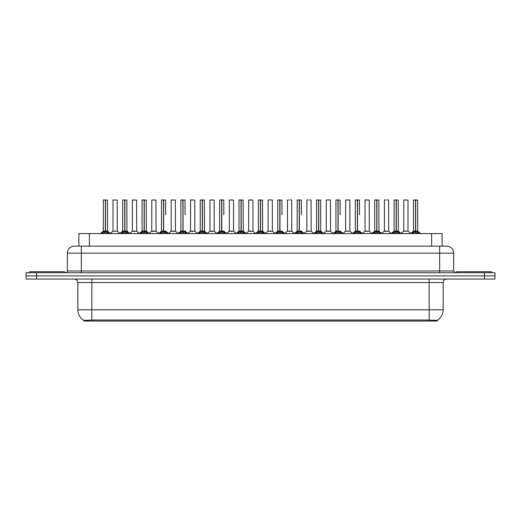 <?xml version="1.0" encoding="UTF-8"?>
<svg xmlns="http://www.w3.org/2000/svg" width="521" height="521" viewBox="0 0 521 521"><rect width="100%" height="100%" fill="white"/><g stroke="black" fill="none" stroke-linecap="round" stroke-linejoin="round"><path stroke-width="0.78" d="M76.789 246.153L78.892 246.153L78.892 233.558L442.108 233.558L442.108 246.153M437.21 321.04L83.79 321.04L83.79 320.343M77.837 309.839L91.833 309.839L91.833 282.545L77.837 282.545L77.837 309.839A12.25 12.25 0 0 0 83.829 320.369L93.233 320.011L427.767 320.011L437.171 320.369A12.25 12.25 0 0 0 443.163 309.839L443.163 282.545A3.497 3.497 0 0 1 446.66 279.048M494.95 279.048L494.95 275.896L26.05 275.896L26.05 279.048L36.548 279.048L36.548 275.896L26.05 275.896L26.05 272.75L36.548 272.75L36.548 275.896L494.95 275.896L494.95 279.048L36.548 279.048M453.661 253.154L67.339 253.154A7.001 7.001 0 0 1 74.34 246.153L446.66 246.153A7.001 7.001 0 0 1 453.661 253.154L453.661 270.998L455.406 272.75M67.339 253.154L67.339 270.998A1.752 1.752 0 0 1 65.594 272.75M494.95 272.75L494.95 275.896L494.95 272.75L36.548 272.75M101.829 233.558L103.028 232.294L105.32 231.135L105.32 232.353L105.444 199.96L103.386 199.96L105.385 199.96L105.385 231.109L107.795 232.294L109 233.558M105.327 199.96L103.314 200.031L103.314 231.109L105.32 231.135M105.502 231.135L105.502 232.353L105.444 231.109L107.515 231.109L105.502 231.109L105.502 199.96M105.737 231.246L107.573 231.246L107.443 199.96M105.32 200.031L105.444 231.109M105.385 199.96L104.714 199.96M105.092 231.246L103.314 231.109L105.411 231.109M107.795 232.294L107.795 233.558L105.502 232.353M105.32 232.353L103.034 233.558L103.028 232.294M115.636 231.109L115.017 231.109M117.205 200.031L113.005 200.031L117.205 200.031L117.271 231.246L113.011 231.109M114.405 199.96L113.077 199.96M113.005 200.031L113.005 231.109M64.539 272.75L64.539 271.695L29.547 271.695L29.547 272.75M121.217 233.558L122.415 232.294L124.708 231.135L124.708 232.353L124.832 199.96L122.767 199.96L124.766 199.96L124.766 231.109L127.183 232.294L128.381 233.558M124.708 199.96L122.702 200.031L122.702 231.109L124.708 231.135M124.89 231.135L124.89 232.353L124.832 231.109L126.896 231.109L124.89 231.109L124.89 199.96M125.118 231.246L126.961 231.246L126.831 199.96M124.708 200.031L124.832 231.109M124.766 199.96L124.102 199.96M124.48 231.246L122.702 231.109L124.799 231.109M127.183 232.294L127.183 233.558L124.89 232.353M124.708 232.353L122.422 233.558M140.598 233.558L141.803 232.294L144.096 231.135L144.096 232.353L144.213 199.96L142.155 199.96L144.154 199.96L144.154 231.109L146.57 232.294L147.769 233.558M144.096 199.96L142.083 200.031L142.083 231.109L144.096 231.135M144.278 231.135L144.278 232.353L144.213 231.109L146.284 231.109L144.278 231.109L144.271 199.96M144.506 231.246L146.349 231.246L146.212 199.96M144.096 200.031L144.213 231.109M144.154 199.96L143.483 199.96M143.861 231.246L142.083 231.109L144.187 231.109M146.57 232.294L146.57 233.558L144.278 232.353M144.096 232.353L141.803 233.558L141.803 232.294M159.986 233.558L161.184 232.294L163.477 231.135L163.477 232.353L163.601 199.96L161.543 199.96L163.542 199.96L163.542 231.109L165.958 232.294L167.156 233.558M163.483 199.96L161.471 200.031L161.471 231.109L163.477 231.135M163.659 231.135L163.659 232.353L163.601 231.109L165.671 231.109L163.659 231.109L163.659 199.96M165.671 214.73L165.6 199.96M163.477 200.031L163.601 231.109M163.542 199.96L162.871 199.96M163.249 231.246L161.471 231.109L163.568 231.109M165.952 233.558L163.659 232.353M163.477 232.353L161.191 233.558L161.184 232.294M179.374 233.558L180.572 232.294L182.864 231.135L182.864 232.353L182.988 199.96L180.924 199.96L182.923 199.96L182.923 231.109L185.339 232.294L186.544 233.558M182.871 199.96L180.859 200.031L180.859 231.109L182.864 231.135M183.047 231.135L183.047 232.353L182.988 231.109L185.059 231.109L183.047 231.109L183.047 199.96M185.059 214.73L184.988 199.96M182.864 200.031L182.988 231.109M182.923 199.96L182.259 199.96M180.859 214.73L180.859 231.109L182.956 231.109M185.339 232.294L185.339 233.558L183.047 232.353M182.864 232.353L180.579 233.558M135.024 231.109L134.398 231.109M132.393 200.031L136.593 200.031L136.658 231.246L132.327 231.246L134.49 231.109L132.393 231.109L132.393 200.031L136.593 200.031M133.793 199.96L132.464 199.96M154.405 231.109L153.786 231.109M151.78 200.031L155.974 200.031L156.04 231.246L151.715 231.246L153.877 231.109L151.78 231.109L151.78 200.031L155.974 200.031M153.181 199.96L151.845 199.96M173.793 231.109L173.174 231.109M171.162 200.031L175.362 200.031L175.427 231.246L171.103 231.246L173.265 231.109L171.162 231.109L171.162 200.031L175.362 200.031M172.562 199.96L171.233 199.96M491.453 272.75L491.453 271.695L456.461 271.695L456.461 272.75M198.755 233.558L199.96 232.294L202.252 231.135L202.252 232.353L202.376 199.96L200.311 199.96L202.311 199.96L202.311 231.109L204.727 232.294L205.925 233.558M202.252 199.96L200.24 200.031L200.24 231.109L202.252 231.135M202.435 231.135L202.435 232.353L202.376 231.109L204.44 231.109L202.435 231.109L202.428 199.96M202.662 231.246L204.506 231.246L204.369 199.96M202.252 200.031L202.376 231.109M202.311 199.96L201.64 199.96M202.018 231.246L200.246 231.109L202.343 231.109M204.727 232.294L204.727 233.558L202.435 232.353M202.252 232.353L199.96 233.558L199.96 232.294M218.143 233.558L219.341 232.294L221.64 231.135M221.822 200.031L223.828 200.031L221.822 200.031L221.822 231.135L224.115 232.294L225.313 233.558M219.628 200.031L221.64 199.96L219.628 200.031L219.628 231.109L221.64 231.109L221.633 232.353L221.816 199.96M221.822 231.135L221.822 232.353L221.757 231.109L223.828 231.109L221.757 231.109M221.64 199.96L221.731 231.109M223.756 199.96L219.699 199.96M223.828 200.031L223.828 214.73M221.64 200.031L221.64 231.109L219.628 231.109L219.628 214.73M221.699 199.96L221.028 199.96M224.108 233.558L221.822 232.353M221.633 232.353L219.348 233.558L219.341 232.294M237.53 233.558L238.729 232.294L241.021 231.135L241.021 232.353L241.145 199.96L239.087 199.96L241.086 199.96L241.086 231.109L243.496 232.294L244.701 233.558M241.028 199.96L239.015 200.031L239.015 231.109L241.021 231.135M241.203 231.135L241.203 232.353L241.145 231.109L243.216 231.109L241.203 231.109L241.203 199.96M241.438 231.246L243.274 231.246L243.144 199.96M241.021 200.031L241.145 231.109M241.086 199.96L240.415 199.96M240.793 231.246L239.015 231.109L241.112 231.109M243.496 232.294L243.496 233.558L241.203 232.353M241.021 232.353L238.735 233.558M193.18 231.109L192.555 231.109M190.549 200.031L194.75 200.031L194.815 231.246L190.484 231.246L192.646 231.109L190.549 231.109L190.549 200.031L194.75 200.031M193.35 199.96L190.621 199.96M212.568 231.109L211.943 231.109M209.937 200.031L214.138 200.031L214.196 231.246L209.872 231.246L212.034 231.109L209.937 231.109L209.937 200.031L214.138 200.031M212.737 199.96L210.009 199.96M231.949 231.109L231.331 231.109M229.325 200.031L233.519 200.031L233.584 231.246L229.26 231.246L231.422 231.109L229.325 231.109L229.325 200.031L233.519 200.031M232.119 199.96L229.39 199.96M256.918 233.558L258.116 232.294L260.409 231.135L260.409 232.353L260.533 199.96L258.468 199.96L260.467 199.96L260.467 231.109L262.884 232.294L264.082 233.558M260.409 199.96L258.403 200.031L258.403 231.109L260.409 231.135M260.591 231.135L260.591 232.353L260.533 231.109L262.597 231.109L260.591 231.109L260.591 199.96M260.819 231.246L262.662 231.246L262.532 199.96M260.409 200.031L260.533 231.109M260.467 199.96L259.803 199.96M260.181 231.246L258.403 231.109L260.5 231.109M262.884 232.294L262.884 233.558L260.591 232.353M260.409 232.353L258.123 233.558L258.116 232.294M276.299 233.558L277.504 232.294L279.797 231.135L279.797 232.353L279.914 199.96L277.856 199.96L279.855 199.96L279.855 231.109L282.271 232.294L283.47 233.558M279.797 199.96L277.784 200.031L277.784 231.109L279.797 231.135M279.979 231.135L279.979 232.353L279.914 231.109L281.985 231.109L279.979 231.109L279.972 199.96M281.985 214.73L281.913 199.96M279.797 200.031L279.914 231.109M279.855 199.96L279.184 199.96M277.784 214.73L277.784 231.109L279.888 231.109M282.265 233.558L279.979 232.353M279.797 232.353L277.504 233.558L277.504 232.294M295.687 233.558L296.885 232.294L299.178 231.135L299.178 232.353L299.301 199.96L301.301 199.96L297.244 199.96L299.243 199.96L299.367 232.353L299.301 231.109L301.372 231.109L299.36 231.109L299.36 199.96M299.36 231.135L301.659 232.294L302.857 233.558M299.184 199.96L297.172 200.031L297.172 231.109L299.178 231.135M301.372 214.73L301.301 199.96M299.178 200.031L299.301 231.109M299.243 199.96L298.572 199.96M297.172 214.73L297.172 231.109L299.269 231.109M301.659 232.294L301.659 233.558L299.367 232.353M299.178 232.353L296.892 233.558M315.075 233.558L316.273 232.294L318.565 231.135L318.565 232.353L318.689 199.96L316.631 199.96L318.624 199.96L318.624 231.109L321.04 232.294L322.245 233.558M318.572 199.96L316.56 200.031L316.56 231.109L318.565 231.135M318.748 231.135L318.748 232.353L318.689 231.109L320.76 231.109L320.689 199.96M320.76 200.031L318.748 200.031L318.748 231.109L320.819 231.246L318.982 231.246M318.565 200.031L318.689 231.109M318.624 199.96L317.96 199.96M316.56 214.73L316.56 231.109L318.657 231.109M321.04 232.294L321.04 233.558L318.748 232.353M318.565 232.353L316.28 233.558L316.273 232.294M334.456 233.558L335.661 232.294L337.953 231.135L337.953 232.353L338.077 199.96L336.012 199.96L338.012 199.96L338.012 231.109L340.428 232.294L341.626 233.558M337.953 199.96L335.941 200.031L335.941 231.109L337.953 231.135M338.136 231.135L338.136 232.353L338.077 231.109L340.141 231.109L338.136 231.109L338.129 199.96M340.141 214.73L340.076 199.96M337.953 200.031L338.077 231.109M338.012 199.96L337.341 199.96M337.719 231.246L335.947 231.109L338.044 231.109M340.421 233.558L338.136 232.353M337.953 232.353L335.661 233.558L335.661 232.294M251.337 231.109L250.718 231.109M248.706 200.031L252.906 200.031L252.972 231.246L248.641 231.246L250.809 231.109L248.706 231.109L248.706 200.031L252.906 200.031M251.506 199.96L248.778 199.96M270.725 231.109L270.099 231.109M272.223 199.96L270.223 199.96M269.494 199.96L268.165 199.96M268.094 200.031L268.094 231.109L270.191 231.109L268.094 231.109L265.345 233.415M272.294 200.031L272.359 231.246L268.028 231.246M290.106 231.109L289.487 231.109M291.61 199.96L290.282 199.96M288.881 199.96L287.546 199.96M287.481 200.031L287.481 231.109L289.578 231.109L287.481 231.109L284.733 233.415M291.675 200.031L291.74 231.246L287.416 231.246M309.494 231.109L308.875 231.109M310.991 199.96L309.663 199.96M308.263 199.96L306.934 199.96M306.862 200.031L306.862 231.109L308.966 231.109L306.869 231.109L304.121 233.415M311.063 200.031L311.128 231.246L306.804 231.246M328.881 231.109L328.256 231.109M330.379 199.96L326.322 199.96M326.25 200.031L326.25 231.109L328.354 231.109L326.25 231.109L323.502 233.415M330.451 200.031L330.516 231.246L326.185 231.246M353.844 233.558L355.042 232.294L357.341 231.135L357.341 232.353L357.458 199.96L355.4 199.96L357.399 199.96L357.399 231.109L359.816 232.294L361.014 233.558M357.341 199.96L355.329 200.031L355.329 231.109L357.341 231.135M357.523 231.135L357.523 232.353L357.458 231.109L359.529 231.109L357.523 231.109L357.517 199.96M359.529 214.73L359.457 199.96M357.341 200.031L357.458 231.109M357.399 199.96L356.729 199.96M357.106 231.246L355.329 231.109L357.432 231.109M359.816 232.294L359.816 233.558L357.523 232.353M357.341 232.353L355.048 233.558M373.231 233.558L374.43 232.294L376.722 231.135L376.722 232.353L376.846 199.96L374.788 199.96L376.787 199.96L376.787 231.109L379.197 232.294L380.402 233.558M376.729 199.96L374.716 200.031L374.716 231.109L376.722 231.135M376.904 231.135L376.904 232.353L376.846 231.109L378.917 231.109L376.904 231.109L376.904 199.96M377.139 231.246L378.975 231.246L378.845 199.96M376.722 200.031L376.846 231.109M376.787 199.96L376.116 199.96M376.494 231.246L374.716 231.109L376.813 231.109M379.197 232.294L379.197 233.558L376.904 232.353M376.722 232.353L374.436 233.558L374.43 232.294M392.619 233.558L393.817 232.294L396.11 231.135L396.11 232.353L396.234 199.96L394.169 199.96L396.168 199.96L396.168 231.109L398.585 232.294L399.783 233.558M396.11 199.96L394.104 200.031L394.104 231.109L396.11 231.135M396.292 231.135L396.292 232.353L396.234 231.109L398.298 231.109L396.292 231.109L396.292 199.96M396.52 231.246L398.363 231.246L398.233 199.96M396.11 200.031L396.234 231.109M396.168 199.96L395.504 199.96M395.882 231.246L394.104 231.109L396.201 231.109M398.578 233.558L396.292 232.353M396.11 232.353L393.824 233.558L393.817 232.294M412 233.558L413.205 232.294L415.498 231.135L415.498 232.353L415.615 199.96L413.557 199.96L415.556 199.96L415.556 231.109L417.972 232.294L419.171 233.558M415.498 199.96L413.485 200.031L413.485 231.109L415.498 231.135M415.68 231.135L415.68 232.353L415.615 231.109L417.686 231.109L415.68 231.109L415.673 199.96M415.908 231.246L417.751 231.246L417.614 199.96M415.498 200.031L415.615 231.109M415.556 199.96L414.885 199.96M415.263 231.246L413.485 231.109L415.589 231.109M417.972 232.294L417.972 233.558L415.68 232.353M415.498 232.353L413.205 233.558L413.205 232.294M348.269 231.109L349.838 231.109L349.838 200.031L345.71 199.96L349.767 199.96M349.838 200.031L345.71 199.96M345.638 200.031L345.638 231.109L347.644 231.109M347.826 231.109L345.638 231.109L342.89 233.415M367.65 231.109L367.031 231.109M365.026 200.031L369.22 200.031L369.285 231.246L364.96 231.246L367.123 231.109L365.026 231.109L365.026 200.031L369.22 200.031M367.819 199.96L365.091 199.96M387.038 231.109L386.419 231.109M388.536 199.96L387.207 199.96M385.807 199.96L384.478 199.96M384.407 200.031L384.407 231.109L386.51 231.109L384.407 231.109L381.659 233.415L378.975 231.246L381.834 233.558M388.607 200.031L388.673 231.246L384.342 231.246M406.426 231.109L405.8 231.109M407.995 200.031L403.795 200.031L407.995 200.031L407.989 231.109M406.595 199.96L403.866 199.96M403.795 200.031L403.795 231.109L405.892 231.109L403.795 231.109L401.046 233.415L398.363 231.246L401.216 233.558M320.76 214.73L320.76 231.109M427.767 321.04L427.767 320.011M93.233 321.04L93.233 320.011M89.391 246.153L89.391 233.558M431.609 246.153L431.609 233.558M429.167 279.048L429.167 282.545L91.833 282.545L91.833 279.048M443.163 282.545L429.167 282.545L429.167 309.839L443.163 309.839M429.167 320.076L429.167 309.839L91.833 309.839L91.833 320.076M484.452 279.048L484.452 272.75M81.341 272.75L81.341 246.153M67.339 270.998L453.661 270.998M439.659 246.153L439.659 272.75M107.515 200.031L105.502 200.031M108.166 232.613L108.166 233.558M102.663 232.613L102.663 233.558M126.896 200.031L124.89 200.031M127.554 232.613L127.554 233.558M122.415 232.294L122.415 233.558M122.044 232.613L122.044 233.558M146.284 200.031L144.278 200.031M146.935 232.613L146.935 233.558M141.432 232.613L141.432 233.558M168.589 233.558L165.671 231.109L163.894 231.246M165.671 200.031L163.659 200.031M165.958 232.294L165.958 233.558M166.323 232.613L166.323 233.558M160.82 232.613L160.82 233.558M182.637 231.246L180.859 231.109M187.977 233.558L185.053 231.109L183.281 231.246M185.059 200.031L183.047 200.031M185.71 232.613L185.71 233.558M180.572 232.294L180.572 233.558M180.201 232.613L180.201 233.558M204.44 200.031L202.435 200.031M205.098 232.613L205.098 233.558M199.589 232.613L199.589 233.558M221.405 231.246L219.628 231.109M226.746 233.558L223.828 231.109L222.05 231.246M224.115 232.294L224.115 233.558M224.479 232.613L224.479 233.558M218.976 232.613L218.976 233.558M243.216 200.031L241.203 200.031M243.867 232.613L243.867 233.558M238.729 232.294L238.729 233.558M238.364 232.613L238.364 233.558M262.597 200.031L260.591 200.031M263.255 232.613L263.255 233.558M257.745 232.613L257.745 233.558M279.562 231.246L277.784 231.109M284.902 233.558L281.985 231.109L280.207 231.246M281.985 200.031L279.979 200.031M282.271 232.294L282.271 233.558M282.636 232.613L282.636 233.558M277.133 232.613L277.133 233.558M298.95 231.246L297.172 231.109M301.372 231.109L299.595 231.246M301.372 200.031L299.36 200.031M302.024 232.613L302.024 233.558M296.885 232.294L296.885 233.558M296.521 232.613L296.521 233.558M318.338 231.246L316.56 231.109M321.411 232.613L321.411 233.558M315.902 232.613L315.902 233.558M343.059 233.558L340.141 231.109L338.363 231.246M340.141 200.031L338.136 200.031M340.428 232.294L340.428 233.558M340.799 232.613L340.799 233.558M335.29 232.613L335.29 233.558M359.529 231.109L357.751 231.246M359.529 200.031L357.523 200.031M360.18 232.613L360.18 233.558M355.042 232.294L355.042 233.558M354.677 232.613L354.677 233.558M378.917 200.031L376.904 200.031M379.568 232.613L379.568 233.558M374.065 232.613L374.065 233.558M398.298 200.031L396.292 200.031M398.585 232.294L398.585 233.558M398.956 232.613L398.956 233.558M393.446 232.613L393.446 233.558M417.686 200.031L415.68 200.031M418.337 232.613L418.337 233.558M412.834 232.613L412.834 233.558M347.735 231.109L345.573 231.246M407.995 231.109L403.729 231.246M77.837 282.545C77.629 280.422 76.463 279.256 74.34 279.048M107.515 231.109L110.432 233.558M103.249 231.246L100.397 233.558L103.249 231.246M112.94 231.246L110.257 233.415L107.573 231.246M117.271 231.246L119.954 233.415L122.637 231.246L119.784 233.558M126.896 231.109L129.814 233.558M146.284 231.109L149.201 233.558M142.025 231.246L139.166 233.558M156.04 231.246L158.723 233.415L161.406 231.246L158.553 233.558M175.427 231.246L178.11 233.415L180.794 231.246L177.941 233.558M132.327 231.246L129.644 233.415M136.658 231.246L139.341 233.415M151.715 231.246L149.032 233.415M171.103 231.246L168.42 233.415L165.737 231.246M194.815 231.246L197.498 233.415L200.181 231.246L197.322 233.558M209.872 231.246L207.189 233.415L204.506 231.246L207.358 233.558M219.562 231.246L216.71 233.558M243.216 231.109L246.133 233.558M238.95 231.246L236.098 233.558M190.484 231.246L187.801 233.415L185.118 231.246M214.196 231.246L216.879 233.415M229.26 231.246L226.576 233.415M233.584 231.246L236.267 233.415M262.597 231.109L265.515 233.558M258.338 231.246L255.485 233.558M277.726 231.246L274.867 233.558M297.107 231.246L294.254 233.558M301.438 231.246L304.29 233.558M316.494 231.246L313.642 233.558M320.819 231.246L323.678 233.558M335.882 231.246L333.023 233.558M248.641 231.246L245.958 233.415M252.972 231.246L255.655 233.415M272.359 231.246L275.042 233.415M291.74 231.246L294.424 233.415M311.128 231.246L313.811 233.415M330.516 231.246L333.199 233.415M355.263 231.246L352.411 233.558M359.594 231.246L362.447 233.558M369.285 231.246L371.968 233.415L374.651 231.246L371.799 233.558M394.039 231.246L391.186 233.558M413.427 231.246L410.568 233.558M417.751 231.246L420.603 233.558M349.897 231.246L352.58 233.415M364.96 231.246L362.277 233.415M388.673 231.246L391.356 233.415M408.06 231.246L410.743 233.415"/></g></svg>
